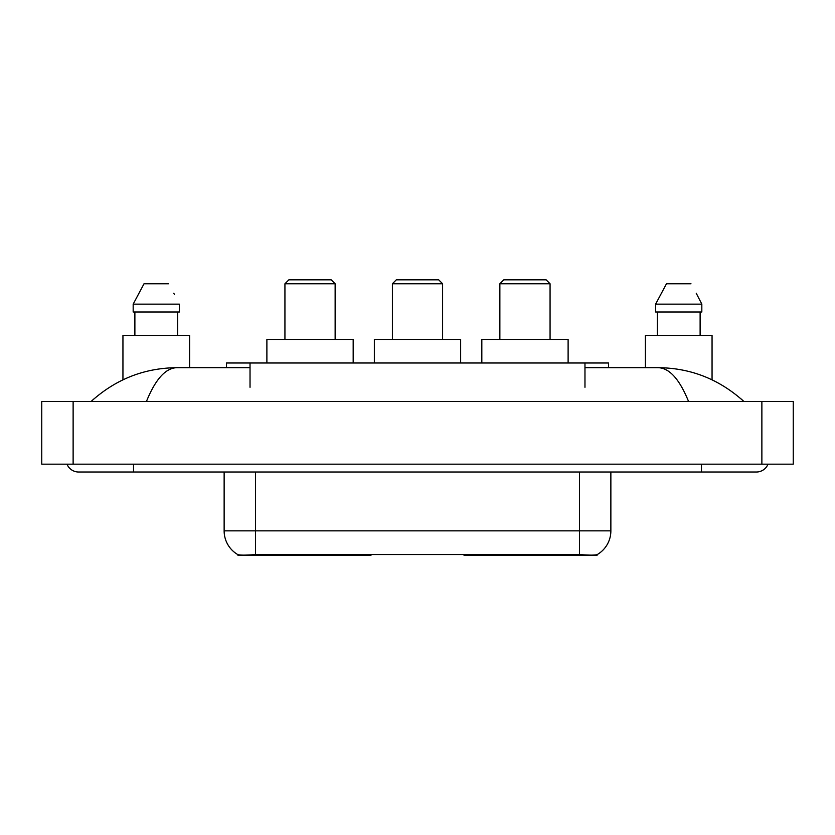 <?xml version="1.0" encoding="UTF-8"?>
<svg xmlns="http://www.w3.org/2000/svg" width="835" height="835" viewBox="0 0 835 835"><rect width="100%" height="100%" fill="white"/><g stroke="black" fill="none" stroke-linecap="round" stroke-linejoin="round"><path stroke-width="1.25" d="M371.053 554.398L371.053 555.171L237.86 555.171L237.86 554.617M226.504 367.692L226.504 362.985L608.496 362.985L608.496 367.692M597.14 554.617L597.14 555.171L463.947 555.171L463.947 554.398M66.988 464.177A12.556 12.556 0 0 0 78.615 472.015A12.556 12.556 0 0 1 66.988 464.177A12.556 12.556 0 0 0 78.615 472.015L756.385 472.015A12.556 12.556 0 0 0 768.012 464.177A12.556 12.556 0 0 1 756.385 472.015A12.556 12.556 0 0 0 768.012 464.177A12.556 12.556 0 0 1 756.385 472.015M688.541 401.416C679.544 379.267 669.43 368.026 658.22 367.692L584.97 367.692M250.03 367.692L176.78 367.692C165.57 368.026 155.456 379.267 146.459 401.416M73.125 401.416L793.25 401.416L793.25 464.177L41.75 464.177L41.75 401.416L73.125 401.416L73.125 464.177M658.22 367.692C690.597 367.943 719.144 379.184 743.828 401.416L741.156 398.994M93.844 398.994L91.172 401.416C115.741 379.236 144.278 367.984 176.78 367.692M224.135 472.015L224.135 530.851A27.451 27.451 0 0 0 237.704 554.534C239.739 555.327 245.667 555.327 255.51 554.534L579.49 554.534C589.312 555.327 595.251 555.327 597.296 554.534A27.451 27.451 0 0 0 610.865 530.851L610.865 472.015M189.618 367.692L189.618 335.524L122.943 335.524L122.943 379.821M177.678 311.987L177.678 335.524L177.678 311.987M133.172 304.149L144.027 283.754L133.172 304.149L133.172 311.987L179.389 311.987L179.389 304.149L133.172 304.149M174.431 294.463L173.805 293.273M134.884 311.987L134.884 335.524M168.524 283.754L144.027 283.754M712.057 379.821L712.057 335.524L645.382 335.524L645.382 367.692M696.87 294.463L701.828 304.149L655.611 304.149L666.476 283.754L655.611 304.149L655.611 311.987L701.828 311.987L701.828 304.149L701.828 311.987M701.828 304.149L696.254 293.273M657.322 311.987L657.322 335.524M700.116 335.524L700.116 311.987M690.973 283.754L666.476 283.754M284.933 283.754L335.138 283.754L331.213 279.829L288.847 279.829L284.933 283.754L284.933 339.448M335.138 283.754L335.138 339.448M353.174 362.985L353.174 339.448L266.887 339.448L266.887 362.985M499.862 283.754L550.067 283.754L546.153 279.829L503.787 279.829L499.862 283.754L499.862 339.448M550.067 283.754L550.067 339.448M568.113 362.985L568.113 339.448L481.826 339.448L481.826 362.985M392.398 283.754L442.602 283.754L438.678 279.829L396.322 279.829L392.398 283.754L392.398 339.448M442.602 283.754L442.602 339.448M460.649 362.985L460.649 339.448L374.351 339.448L374.351 362.985M501.491 554.398L501.491 555.171M575.962 555.171L575.962 554.398M333.509 554.398L333.509 555.171M259.038 555.171L259.038 554.398M250.03 387.294L250.03 362.985M584.97 387.294L584.97 362.985M340.878 554.398L340.878 555.171M494.122 554.398L494.122 555.171M464.427 554.398L464.427 555.171M370.573 554.398L370.573 555.171M701.473 464.177L701.473 472.015M133.527 464.177L133.527 472.015M761.875 401.416L761.875 464.177M579.49 554.534L579.49 530.851L610.865 530.851M224.135 530.851L255.51 530.851L255.51 554.534M255.51 472.015L255.51 530.851L579.49 530.851L579.49 472.015"/></g></svg>
